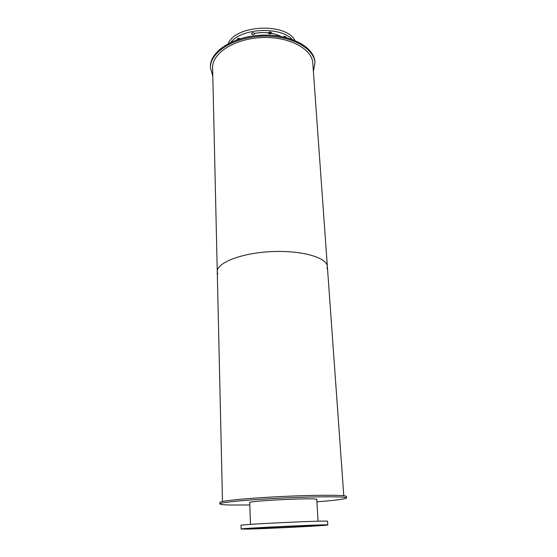 <?xml version="1.0" encoding="UTF-8"?>
<svg xmlns="http://www.w3.org/2000/svg" width="557" height="557" viewBox="0 0 557 557"><rect width="100%" height="100%" fill="white"/><g stroke="black" fill="none" stroke-linecap="round" stroke-linejoin="round"><path stroke-width="0.84" d="M256.986 35.481L265.585 35.077M280.819 36.386C273.264 32.696 264.547 31.686 254.66 33.364M283.311 36.873C284.69 36.205 285.65 36.344 286.187 37.291L286.152 37.535M268.599 33.455L268.377 32.995C269.393 31.679 270.472 31.624 271.614 32.821C271.05 33.935 270.048 34.151 268.599 33.455M251.667 34.151L251.43 33.664C252.453 32.362 253.532 32.32 254.667 33.538C254.11 34.631 253.115 34.84 251.667 34.151M237.275 39.679L237.136 39.317C237.7 38.252 238.688 38.064 240.116 38.753M230.953 42.235C242.023 28.045 279.781 26.263 292.14 39.345M228.293 43.55C235.715 24.828 285.762 22.468 294.911 40.41M299.854 525.843L269.059 527.298M300.397 525.822L268.509 527.326M255.454 528.656L250.455 528.628C248.178 528.085 320.714 524.666 318.5 525.418C319.544 525.871 271.343 528.328 255.454 528.656M309.184 526.288L312.693 526.107L309.184 526.288M319.781 525.543L323.38 525.362L319.781 525.543M320.839 525.195L324.522 525.007L320.839 525.195M311.412 525.369L315.165 525.174L311.412 525.369M293.636 526.045L297.41 525.85L293.636 526.045M272.582 527.033L276.335 526.838L272.582 527.033M254.619 528.036L258.302 527.848L254.619 528.036M244.892 528.767L248.492 528.586L244.892 528.767M245.637 529.032L249.153 528.851L245.637 529.032M255.997 528.788L259.451 528.614L255.997 528.788M272.902 528.133L276.335 527.959L272.902 528.133M292.147 527.228L295.593 527.054L292.147 527.228M247.74 529.08L241.16 529.053C238.062 528.377 330.816 523.998 327.788 524.966C328.909 525.55 268.216 528.656 247.74 529.08M241.16 529.053L241.049 525.355C237.95 524.436 330.559 520.071 327.551 521.282L327.788 524.966M212.809 76.142L210.462 67.801C209.69 52.783 232.812 37.465 261.33 36.212C289.842 34.778 314.301 47.846 314.949 62.871L313.396 71.4M210.462 67.801L210.442 66.812C209.669 51.766 232.777 36.435 261.282 35.182C289.779 33.747 314.232 46.837 314.879 61.883L314.949 62.871M249.759 502.818L249.585 502.672C247.287 500.799 319.029 497.415 316.926 499.497L316.759 499.657M249.835 504.976L230.285 505.018C223.559 504.858 220.106 504.489 219.931 503.911C219.277 502.456 248.011 499.664 283.109 498.014C318.207 496.35 347.074 496.433 346.558 497.937C345.563 499.072 335.669 500.367 316.891 501.808M219.931 503.911L219.897 502.456C219.242 500.952 247.956 498.104 283.033 496.454C318.11 494.797 346.962 494.922 346.454 496.489L346.558 497.937M217.794 274.128L217.265 271.823C216.569 262.793 241.251 252.989 271.489 251.618C301.72 250.135 327.217 257.578 327.37 266.629L327.063 268.975M327.37 266.629C327.217 257.578 301.72 250.135 271.489 251.618C241.251 252.989 216.569 262.793 217.265 271.823L212.621 67.877C211.876 53.451 234.072 38.788 261.393 37.584C288.707 36.212 312.192 48.724 312.804 63.157L343.78 495.751M249.752 502.505L250.49 524.395M316.738 499.344L318.068 521.206M217.265 271.823L222.494 501.474"/></g></svg>
